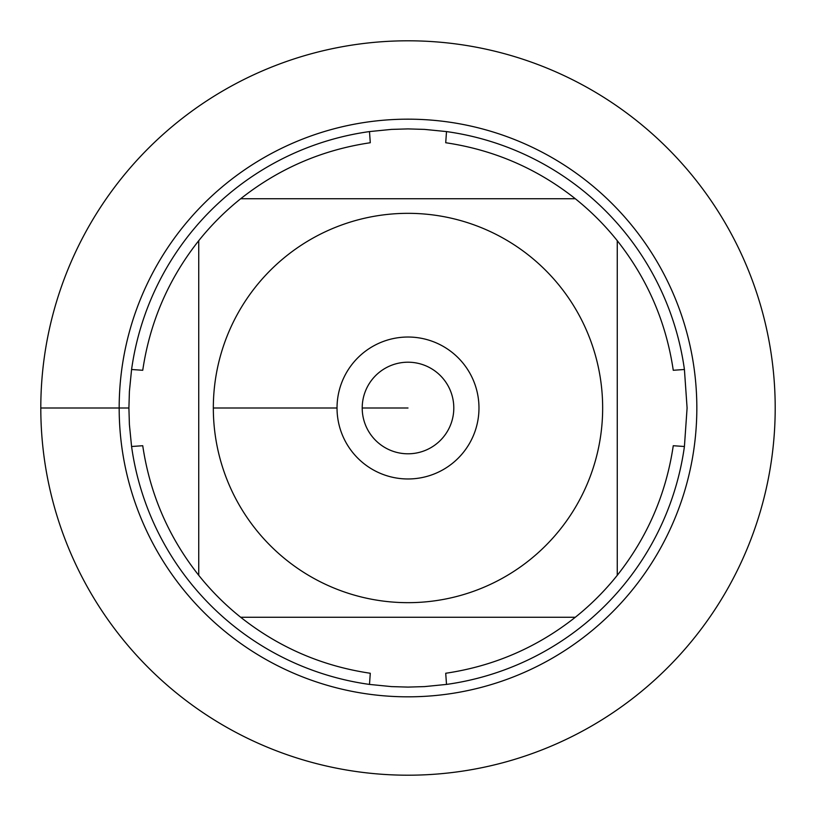 <?xml version="1.0" encoding="UTF-8"?>
<svg xmlns="http://www.w3.org/2000/svg" width="816" height="816" viewBox="0 0 816 816"><rect width="100%" height="100%" fill="white"/><g stroke="black" fill="none" stroke-linecap="round" stroke-linejoin="round"><path stroke-width="1.22" d="M687.092 408L684.42 446.505A279.092 279.092 0 0 1 446.505 684.42L424.544 686.603L408 687.092L391.456 686.603L369.495 684.42A279.092 279.092 0 0 1 131.58 446.505L129.397 424.544L128.908 408L129.397 391.456L131.58 369.495A279.092 279.092 0 0 1 369.495 131.58L391.456 129.397L408 128.908L424.544 129.397L446.505 131.58A279.092 279.092 0 0 1 684.42 369.495L687.092 408M255.959 529.564A194.657 194.657 0 0 0 602.657 408A194.657 194.657 0 0 0 343.587 224.298A194.657 194.657 0 0 0 255.959 529.564M369.495 684.42L370.28 673.261C322.106 666.121 278.899 647.455 240.689 617.263A267.923 267.923 0 0 1 198.737 575.311A267.923 267.923 0 0 0 240.689 617.263L575.311 617.263A267.923 267.923 0 0 0 617.263 575.311L617.263 240.689A267.923 267.923 0 0 0 575.311 198.737L240.689 198.737A267.923 267.923 0 0 0 198.737 240.689L198.737 575.311C168.545 537.101 149.879 493.894 142.739 445.72L131.58 446.505M446.505 684.42L445.72 673.261C493.894 666.121 537.101 647.455 575.311 617.263A267.923 267.923 0 0 0 617.263 575.311C647.455 537.101 666.121 493.894 673.261 445.72L684.42 446.505M684.42 369.495L673.261 370.28C666.121 322.106 647.455 278.899 617.263 240.689A267.923 267.923 0 0 0 575.311 198.737C537.101 168.545 493.894 149.879 445.72 142.739L446.505 131.58M369.495 131.58L370.28 142.739C322.106 149.879 278.899 168.545 240.689 198.737A267.923 267.923 0 0 0 198.737 240.689C168.545 278.899 149.879 322.106 142.739 370.28L131.58 369.495M119.177 408A288.823 288.823 0 0 1 552.412 157.865A288.823 288.823 0 0 1 552.412 658.135A288.823 288.823 0 0 1 119.177 408M337.028 408A70.972 70.972 0 0 1 443.486 346.535A70.972 70.972 0 0 1 443.486 469.465A70.972 70.972 0 0 1 337.028 408L213.343 408L337.028 408M362.212 408A45.788 45.788 0 0 0 430.899 447.658A45.788 45.788 0 0 0 430.899 368.342A45.788 45.788 0 0 0 362.212 408L408 408L362.212 408M40.8 408A367.2 367.2 0 0 1 408 40.8A367.2 367.2 0 0 1 775.2 408A367.2 367.2 0 0 1 408 775.2A367.2 367.2 0 0 1 40.8 408L128.908 408L40.8 408"/></g></svg>
